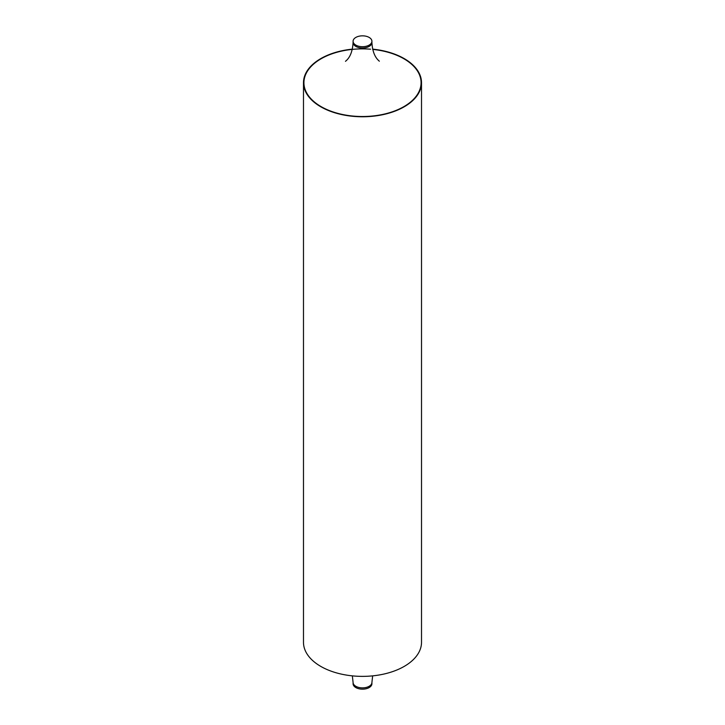 <?xml version="1.0" encoding="UTF-8"?>
<svg xmlns="http://www.w3.org/2000/svg" width="725" height="725" viewBox="0 0 725 725"><rect width="100%" height="100%" fill="white"/><g stroke="black" fill="none" stroke-linecap="round" stroke-linejoin="round"><path stroke-width="1.09" d="M369.161 37.428A9.416 5.438 0 0 0 358.893 36.25A9.416 5.438 0 0 0 353.084 41.271A9.416 5.438 0 0 0 355.839 45.113A9.416 5.438 0 0 0 366.107 46.291A9.416 5.438 0 0 0 371.916 41.271A9.416 5.438 0 0 0 369.161 37.428M355.839 687.572A9.416 5.438 0 0 0 366.107 688.75A9.416 5.438 0 0 0 371.916 683.729L371.916 682.442A9.416 5.438 180 0 1 366.107 687.463A9.416 5.438 180 0 1 355.839 686.285A9.416 5.438 180 0 1 353.084 682.442L353.084 683.729A9.416 5.438 0 0 0 355.839 687.572M352.341 49.137A59.015 34.075 0 0 0 303.485 82.695A59.015 34.075 0 0 0 320.767 106.793A59.015 34.075 0 0 0 385.084 114.178A59.015 34.075 0 0 0 421.515 82.695A59.015 34.075 0 0 0 404.233 58.607A59.015 34.075 0 0 0 372.659 49.137M421.515 82.695L421.515 642.305A59.015 34.075 180 0 1 385.084 673.779A59.015 34.075 180 0 1 320.767 666.393A59.015 34.075 180 0 1 303.485 642.305L303.485 82.695M372.722 49.4A58.58 33.821 180 0 1 403.916 58.779A58.58 33.821 180 0 1 403.916 106.611A58.58 33.821 180 0 1 321.084 106.611A58.58 33.821 180 0 1 310.055 67.633A58.58 33.821 180 0 1 370.566 49.2M379.338 61.217L377.961 59.885C374.408 56.197 372.396 50.415 371.916 42.557A9.416 5.438 180 0 1 366.107 47.578A9.416 5.438 180 0 1 355.839 46.4A9.416 5.438 180 0 1 353.084 42.557L353.084 41.271M352.341 675.863L353.084 682.442M371.916 682.442L372.659 675.863M371.916 42.557L371.916 41.271M345.49 61.326L347.003 59.921C350.565 56.242 352.595 50.46 353.084 42.557"/></g></svg>
